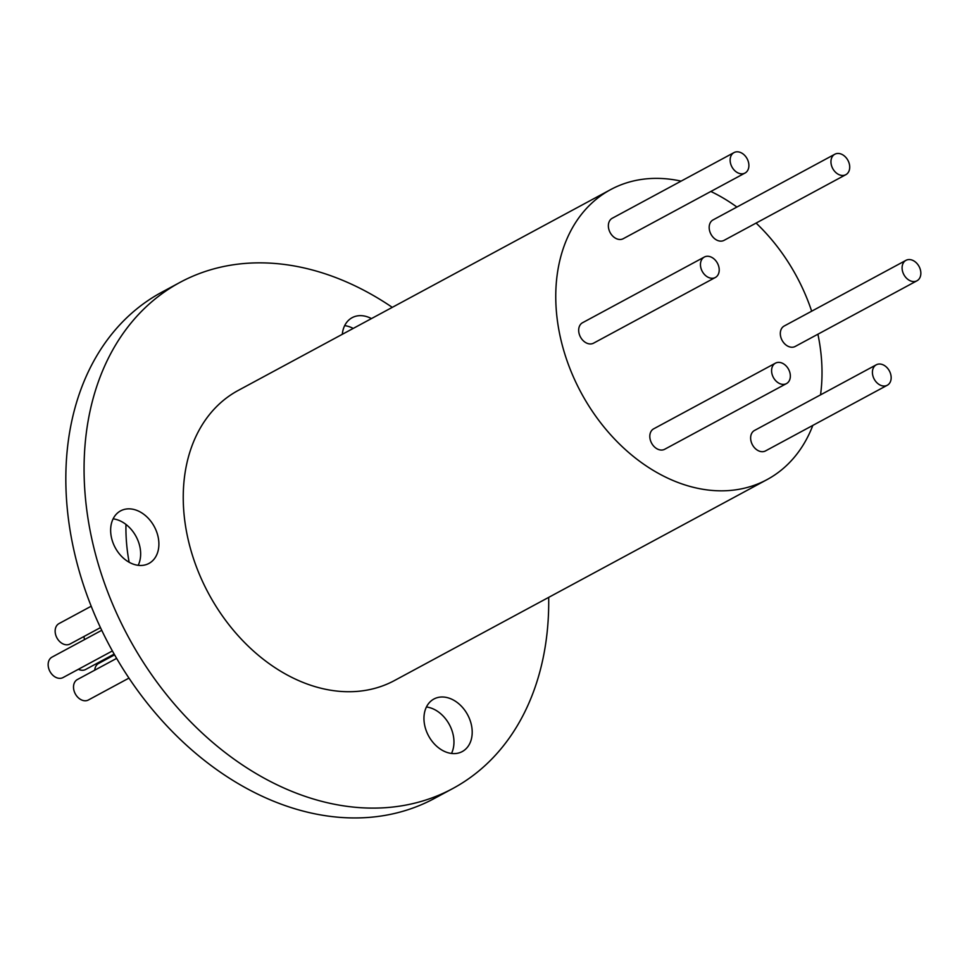 <?xml version="1.0" encoding="UTF-8"?>
<svg xmlns="http://www.w3.org/2000/svg" width="969" height="969" viewBox="0 0 969 969"><rect width="100%" height="100%" fill="white"/><g stroke="black" fill="none" stroke-linecap="round" stroke-linejoin="round"><path stroke-width="1.45" d="M125.97 524.435A164.754 122.433 61.7 0 0 129.143 562.25M548.684 597.376A287.49 213.64 -118.3 0 1 452.838 788.5A287.49 213.64 -118.3 0 1 91.522 537.553A287.49 213.64 -118.3 0 1 179.931 282.427A287.49 213.64 -118.3 0 1 392.288 307.355M452.838 788.5L434.609 798.335A287.49 213.64 -118.3 0 1 73.281 547.388A287.49 213.64 -118.3 0 1 161.69 292.263L179.931 282.427M113.107 518.839A29.857 22.19 -118.3 0 1 139.875 546.77A29.857 22.19 -118.3 0 1 138.179 565.315M111.411 537.371A29.857 22.19 61.7 0 0 148.935 563.437A29.857 22.19 61.7 0 0 158.117 536.935A29.857 22.19 61.7 0 0 120.592 510.881A29.857 22.19 61.7 0 0 111.411 537.371M426.421 706.982A29.857 22.19 -118.3 0 1 453.189 734.914A29.857 22.19 -118.3 0 1 451.493 753.446M424.725 725.515A29.857 22.19 61.7 0 0 462.249 751.569A29.857 22.19 61.7 0 0 471.431 725.078A29.857 22.19 61.7 0 0 433.906 699.024A29.857 22.19 61.7 0 0 424.725 725.515M371.442 318.595A29.857 22.19 61.7 0 0 352.147 317.675A29.857 22.19 61.7 0 0 342.311 334.305M767.073 479.594L394.589 680.48A164.754 122.433 -118.3 0 1 187.514 536.669A164.754 122.433 -118.3 0 1 238.18 390.459L610.676 189.585A164.754 122.433 61.7 0 0 581.109 392.699A164.754 122.433 61.7 0 0 767.073 479.594A164.754 122.433 61.7 0 0 812.834 425.391M344.673 325.632A29.857 22.19 -118.3 0 1 353.213 328.43M84.618 639.54A11.616 8.624 -118.3 0 1 84.133 637.808A11.616 8.624 -118.3 0 1 83.915 636.524M128.998 678.082L88.409 699.981A11.616 8.624 -118.3 0 1 73.814 689.843A11.616 8.624 -118.3 0 1 77.387 679.535L116.655 658.363M114.185 654.087L85.611 669.494A11.616 8.624 -118.3 0 1 78.392 669.276M112.416 650.926L63.046 677.561A11.616 8.624 -118.3 0 1 48.45 667.423A11.616 8.624 -118.3 0 1 52.023 657.115L101.757 630.298M100.473 627.597L70.022 644.022A11.616 8.624 -118.3 0 1 55.439 633.883A11.616 8.624 -118.3 0 1 59 623.588L91.207 606.219M94.756 670.173A11.616 8.624 -118.3 0 1 98.596 663.462L114.608 654.826M811.671 311.194A164.754 122.433 61.7 0 0 756.099 223.076M736.9 207.051A164.754 122.433 61.7 0 0 710.846 191.462M681.098 181.13A164.754 122.433 61.7 0 0 610.676 189.585M820.537 394.855A164.754 122.433 61.7 0 0 817.909 334.208M700.757 267.359A11.616 8.624 61.7 0 0 715.34 277.485A11.616 8.624 61.7 0 0 718.913 267.19A11.616 8.624 61.7 0 0 704.318 257.051A11.616 8.624 61.7 0 0 700.757 267.359M704.318 257.051L582.551 322.725A11.616 8.624 61.7 0 0 578.977 333.033A11.616 8.624 61.7 0 0 593.573 343.159L715.34 277.485M778.47 382.949A11.616 8.624 61.7 0 0 786.477 383.591A11.616 8.624 61.7 0 0 790.195 374.119A11.616 8.624 61.7 0 0 783.461 363.799A11.616 8.624 61.7 0 0 775.454 363.157A11.616 8.624 61.7 0 0 771.736 372.629A11.616 8.624 61.7 0 0 778.47 382.949M775.454 363.157L653.675 428.831A11.616 8.624 61.7 0 0 649.957 438.303A11.616 8.624 61.7 0 0 656.691 448.623A11.616 8.624 61.7 0 0 664.698 449.265L786.477 383.591M888.367 384.511A11.616 8.624 61.7 0 0 888.948 370.17A11.616 8.624 61.7 0 0 876.279 364.804A11.616 8.624 61.7 0 0 875.201 365.531A11.616 8.624 61.7 0 0 874.632 379.872A11.616 8.624 61.7 0 0 887.301 385.238A11.616 8.624 61.7 0 0 888.367 384.511M876.279 364.804L754.5 430.466A11.616 8.624 61.7 0 0 753.422 431.193A11.616 8.624 61.7 0 0 752.852 445.534A11.616 8.624 61.7 0 0 765.522 450.912L887.301 385.238M920.55 270.472A11.616 8.624 61.7 0 0 905.954 260.346A11.616 8.624 61.7 0 0 902.393 270.642A11.616 8.624 61.7 0 0 916.977 280.78A11.616 8.624 61.7 0 0 920.55 270.472M905.954 260.346L784.187 326.02A11.616 8.624 61.7 0 0 780.614 336.316A11.616 8.624 61.7 0 0 795.21 346.454L916.977 280.78M842.836 154.883A11.616 8.624 61.7 0 0 834.818 154.241A11.616 8.624 61.7 0 0 831.099 163.725A11.616 8.624 61.7 0 0 837.834 174.032A11.616 8.624 61.7 0 0 845.84 174.674A11.616 8.624 61.7 0 0 849.571 165.202A11.616 8.624 61.7 0 0 842.836 154.883M834.818 154.241L713.051 219.915A11.616 8.624 61.7 0 0 709.32 229.387A11.616 8.624 61.7 0 0 716.067 239.706A11.616 8.624 61.7 0 0 724.073 240.348L845.84 174.674M732.927 153.32A11.616 8.624 61.7 0 0 732.358 167.661A11.616 8.624 61.7 0 0 745.028 173.039A11.616 8.624 61.7 0 0 746.106 172.312A11.616 8.624 61.7 0 0 746.675 157.971A11.616 8.624 61.7 0 0 734.005 152.593A11.616 8.624 61.7 0 0 732.927 153.32M734.005 152.593L612.226 218.267A11.616 8.624 61.7 0 0 611.16 218.994A11.616 8.624 61.7 0 0 610.579 233.335A11.616 8.624 61.7 0 0 623.249 238.701L745.028 173.039"/></g></svg>
